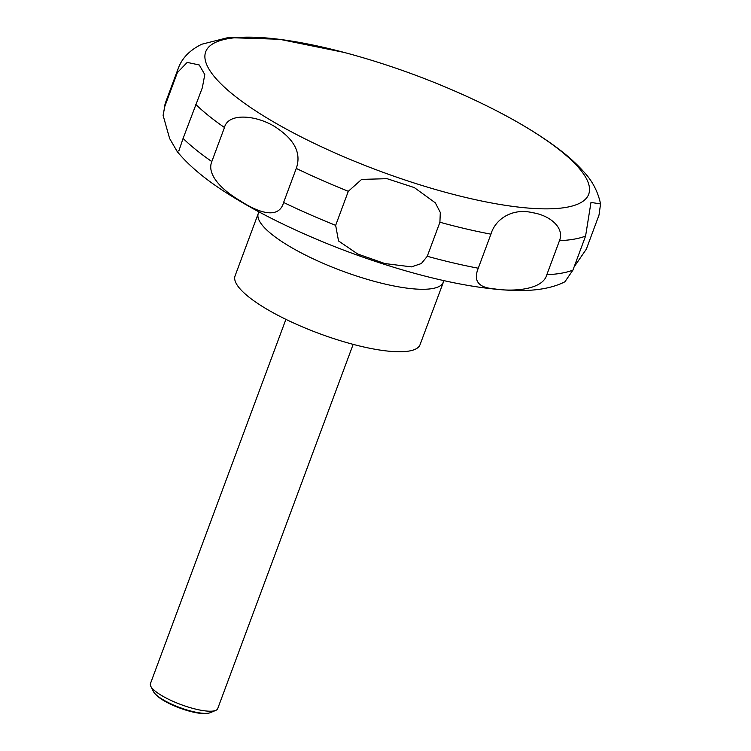 <?xml version="1.0" encoding="UTF-8"?>
<svg xmlns="http://www.w3.org/2000/svg" width="751" height="751" viewBox="0 0 751 751"><rect width="100%" height="100%" fill="white"/><g stroke="black" fill="none" stroke-linecap="round" stroke-linejoin="round"><path stroke-width="1.13" d="M443.278 282.216A98.681 24.708 20.4 0 1 369.436 279.982A98.681 24.708 20.4 0 1 258.297 213.425L235.072 275.889A98.681 24.708 20.4 0 0 346.211 342.447A98.681 24.708 20.4 0 0 420.053 344.69L443.954 280.639M285.906 319.353L150.435 683.635A35.879 8.984 20.4 0 0 150.763 686.236A35.879 8.984 20.4 0 0 190.848 707.836A35.879 8.984 20.4 0 0 215.744 710.399A35.879 8.984 20.4 0 0 217.696 708.653L353.167 344.371M150.763 686.236L153.392 691.493A31.439 7.876 20.4 0 0 154.988 693.68A31.439 7.876 20.4 0 0 188.501 710.418A31.439 7.876 20.4 0 0 207.68 713.272A31.439 7.876 20.4 0 0 210.318 712.671L215.744 710.399M411.501 266.877L384.887 263.554L357.72 254.016L338.532 240.958L335.659 225.347L348.314 191.298L361.653 179.395L387.056 178.682L414.317 187.59L435.317 202.836L440.302 212.458L439.917 222.24L427.263 256.288L421.386 263.526L411.501 266.877M283.606 202.46C279.269 218.701 260.428 214.129 239.813 200.536C221.864 190.05 206.478 174.457 211.81 161.559L224.474 127.51C228.398 111.279 260.747 115.71 278.724 129.322C295.415 141.16 301.264 154.19 296.269 168.421L283.606 202.46A224.267 56.156 20.4 0 0 335.659 225.347M183.084 138.428L178.991 150.529L177.198 151.542L169.623 138.513L163.098 115.363L164.694 106.708L177.349 72.659L187.224 62.399L199.259 64.971L204.788 74.565L202.319 87.801L183.084 138.428A224.267 56.156 20.4 0 0 211.81 161.559M228.266 37.55L201.831 44.215C189.872 50.035 182.005 58.099 178.231 68.425A224.267 56.156 20.4 0 0 177.349 72.659M207.68 713.272L206.065 713.45A29.815 7.463 -159.6 0 1 187.881 710.737A29.815 7.463 -159.6 0 1 156.095 694.872L154.988 693.68M478.265 268.22L490.929 234.171C495.453 218.71 512.717 207.802 532.6 212.693C549.788 215.33 564.79 227.722 559.476 240.677L546.822 274.716C542.71 290.449 511.037 291.792 493.998 288.797C478.368 287.671 473.13 280.808 478.265 268.22A224.267 56.156 20.4 0 1 427.263 256.288M177.198 151.542C189.609 166.666 207.971 181.667 232.303 196.527C246.506 205.323 262.249 213.951 279.55 222.418C319.682 241.935 361.7 258.072 405.624 270.82C443.803 281.785 477.392 288.206 506.371 290.074C531.154 291.782 550.671 289.013 564.912 281.785L572.929 270.107L585.583 236.067L590.981 202.432L600.565 203.925L599.007 215.086L586.343 249.135L574.093 266.962M435.815 189.59A204.31 51.152 20.4 0 0 589 193.336A204.31 51.152 20.4 0 0 463.376 94.851A790.653 790.653 0 0 0 365.521 58.456A204.31 51.152 20.4 0 0 358.602 56.428A204.31 51.152 20.4 0 0 208.797 68.801A204.31 51.152 20.4 0 0 435.815 189.59M163.098 115.363L165.567 102.474A224.267 56.156 20.4 0 0 164.694 106.708M195.748 104.38A224.267 56.156 20.4 0 0 224.474 127.51M296.269 168.421A224.267 56.156 20.4 0 0 348.314 191.298M439.917 222.24A224.267 56.156 20.4 0 0 490.929 234.171M559.476 240.677A224.267 56.156 20.4 0 0 585.583 236.067M546.822 274.716A224.267 56.156 20.4 0 0 572.929 270.107M344.089 52.42L279.56 39.277L227.844 37.597M361.541 57.283L365.521 58.456M463.376 94.851C501.377 111.946 532.628 129.604 557.139 147.834C567.559 155.617 576.308 163.474 583.386 171.388C592.182 180.587 597.909 191.43 600.565 203.925M258.297 213.425L258.823 211.791M178.231 68.425L165.567 102.474"/></g></svg>
